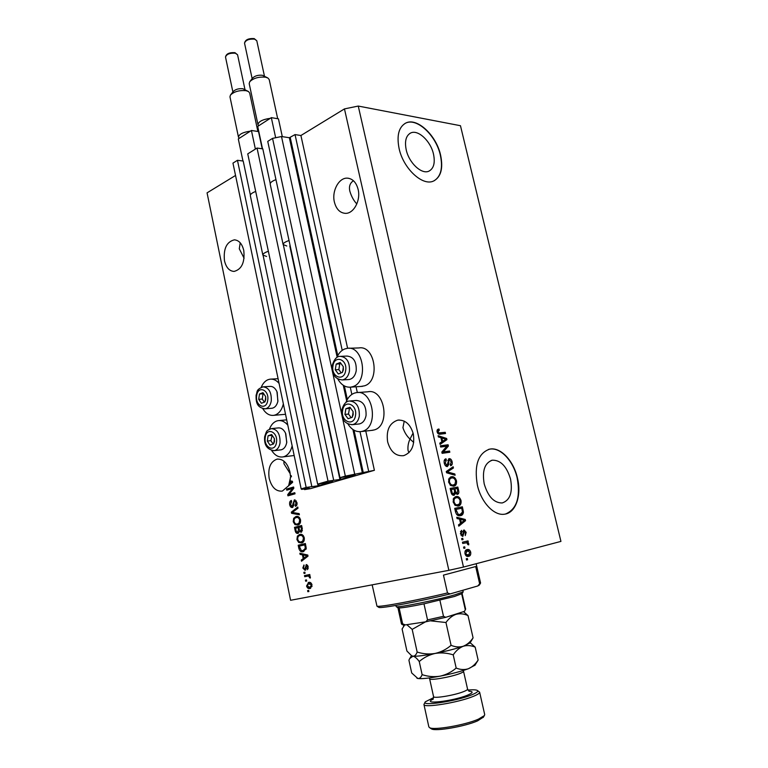 <?xml version="1.0" encoding="UTF-8"?>
<svg xmlns="http://www.w3.org/2000/svg" width="768" height="768" viewBox="0 0 768 768"><rect width="100%" height="100%" fill="white"/><g stroke="black" fill="none" stroke-linecap="round" stroke-linejoin="round"><path stroke-width="1.15" d="M304.56 489.6L310.32 488.688L374.39 470.314L345.341 476.122L339.965 477.667L355.248 475.181L340.838 479.328L328.022 481.123L317.645 484.118L332.89 481.613L318.144 485.789L306.163 487.44L301.152 488.89L301.642 489.37L309.379 488.208L304.56 489.6L304.416 488.938M250.378 195.053L243.197 161.03L237.456 160.301L232.954 163.114L301.152 488.89M237.456 160.301L306.163 487.44M262.906 254.515L311.827 486.557M270.24 183.571L262.81 148.858L257.05 148.051L247.747 153.869L317.645 484.118M257.05 148.051L328.022 481.123M283.171 244.061L333.686 480.259M358.253 106.061L463.478 567.062L560.938 541.402L460.464 125.712L358.253 106.061L344.458 108.902L300.912 135.514L295.037 134.592L289.354 137.731L281.501 136.531L272.554 138.374L267.744 141.379L339.965 477.667M272.554 138.374L345.341 476.122M281.501 136.531L354.672 474.077M295.037 134.592L342.221 350.342M350.275 387.206L351.85 394.406M360.01 431.702L368.64 471.178M300.912 135.514L347.606 348.298M356.054 386.774L357.322 392.554M365.77 431.05L374.39 470.314M433.507 154.157C430.714 141.053 417.917 129.101 410.563 133.056C405.965 135.696 404.515 141.293 406.214 149.827C409.008 163.046 421.786 174.826 428.976 171.13C433.766 168.49 435.283 162.826 433.507 154.157M510.547 479.117C506.717 466.339 500.64 460.042 492.317 460.195C484.704 462.874 481.997 470.774 484.205 483.888C487.997 496.598 493.997 502.963 502.186 502.973C510.067 500.304 512.861 492.346 510.547 479.117M517.402 477.85C513.514 460.55 500.371 446.726 489.61 449.155C478.147 453.235 474.058 465.216 477.36 485.107C481.162 502.435 494.16 516.086 504.595 514.186C515.866 512.918 521.798 495.235 517.402 477.85M505.44 514.042C516.758 509.28 520.666 497.232 517.152 477.917C513.264 460.608 500.122 446.803 489.36 449.222L488.544 449.405M440.592 155.117C436.339 135.254 416.89 117.005 405.648 123.12C398.736 127.142 396.557 135.61 399.101 148.541C403.344 168.682 422.765 186.528 433.632 180.998C440.995 176.986 443.318 168.355 440.592 155.117M434.179 180.749C440.947 176.4 443.011 167.904 440.371 155.242C436.109 135.379 416.669 117.139 405.418 123.245L404.909 123.514M353.443 180.73C349.93 183.072 348.749 186.605 349.882 191.318C351.456 196.55 353.779 200.765 356.832 203.952M358.118 189.379C356.304 182.525 352.8 178.781 347.597 178.166C339.014 177.302 331.603 190.944 334.387 202.051C336.221 209.069 339.83 212.832 345.226 213.341C353.578 213.974 360.941 200.496 358.118 189.379M240.211 242.794L239.29 248.803L244.09 258.23M243.773 250.454C242.102 243.744 238.954 240.211 234.346 239.846C226.579 241.834 223.286 248.803 224.477 260.765C226.147 267.581 229.354 271.133 234.096 271.421C241.738 269.357 244.963 262.368 243.773 250.454M404.237 421.133L402.931 427.68C404.448 432.326 406.8 436.128 410.006 439.085L413.088 433.046M413.318 433.958C410.419 424.224 405.216 419.626 397.69 420.163C389.405 423.072 386.054 430.301 387.638 441.859C390.528 451.776 395.866 456.384 403.632 455.664C411.677 452.63 414.912 445.392 413.318 433.958M283.91 461.126L283.958 463.757L290.227 473.722M289.92 471.917C287.472 462.979 283.162 458.726 276.989 459.139C270.422 461.645 267.811 468.029 269.165 478.301C271.603 487.354 275.981 491.626 282.307 491.098L292.627 482.342L292.397 481.258L290.074 480.874L290.429 477.062L291.456 476.746L291.226 475.642L290.41 475.891L289.92 471.917M360.97 386.438L364.502 385.824C380.438 381.168 375.139 345.062 359.002 347.933L348.845 348.269M337.872 379.085C341.222 384.941 345.552 387.629 350.861 387.139L352.886 386.621C368.842 381.936 363.514 345.427 347.357 348.317L344.65 348.998C341.203 350.467 338.573 353.338 336.758 357.619M357.792 392.544L367.853 391.786C384.528 388.128 390.883 425.683 374.237 429.926L371.443 430.416M345.917 402.528C347.712 397.747 350.515 394.627 354.317 393.149L356.246 392.659C372.931 388.963 379.315 426.941 362.659 431.213L361.421 431.53C356.035 432.269 351.533 429.715 347.885 423.898M285.533 414.278L284.275 414.394M283.354 403.862C281.952 409.632 279.274 413.318 275.328 414.931L273.802 415.334C269.462 415.814 265.786 413.578 262.781 408.634M261.235 387.331C262.8 383.491 265.056 380.957 268.003 379.699L270.029 379.171C273.341 378.816 276.346 380.227 279.072 383.395M271.699 450.538C274.896 455.434 278.688 457.546 283.075 456.893L284.006 456.653C288.01 455.184 290.717 451.594 292.147 445.862M287.818 425.165C284.851 421.661 281.597 420.163 278.045 420.662L276.595 421.037C273.389 422.275 271.008 425.002 269.443 429.216M413.702 442.416L410.006 439.085C408.288 442.723 407.635 446.525 408.048 450.48L408.989 452.65M291.274 475.843L290.765 476.957M290.41 477.811L288.624 485.808M292.387 488.544L286.781 490.176L286.55 489.072L293.597 487.008L293.846 488.189L289.152 494.323L294.787 492.701L295.018 493.814L287.952 495.84L287.712 494.65L292.387 488.544L293.53 488.362L288.854 494.467L287.712 494.65M292.445 507.485C291.072 507.648 290.16 506.717 289.69 504.682C289.325 502.416 289.872 501.005 291.331 500.448L291.658 501.533L290.534 504.557L292.195 506.381L294.326 499.901L296.918 502.474C297.274 504.528 296.794 505.824 295.478 506.352L295.152 505.267L296.093 502.742L294.538 501.024L293.894 501.571L293.798 505.363L292.445 507.485M299.386 514.781L291.581 513.302L291.341 512.16L297.773 507.024L298.013 508.166L292.272 512.448L299.146 513.619L299.386 514.781M293.232 521.731L293.683 518.275L295.891 516.547C297.984 515.866 299.53 516.96 300.538 519.83C300.768 522.845 299.837 524.582 297.754 525.043L294.97 524.602L293.232 521.731L294.067 521.578M296.938 539.587L297.389 536.131L299.616 534.442C301.709 533.789 303.274 534.902 304.282 537.802C304.531 540.701 303.667 542.41 301.68 542.918L298.675 542.486L296.938 539.587L297.773 539.414M302.438 554.842L300.106 554.39L299.856 553.219L307.776 555.034L308.006 556.138L301.517 561.226L301.277 560.054L303.226 558.624L302.438 554.842L303.581 554.592L300.106 554.39M308.88 591.514L307.843 591.715L307.613 590.582L308.64 590.381L308.88 591.514M344.458 108.902L448.867 570.326L290.582 600.288L207.062 192.854L235.536 175.459M293.491 455.587L283.075 456.893M309.974 588.499C308.438 588.95 307.296 588.115 306.557 586.003L308.65 582.403C310.176 581.971 311.299 582.806 312.029 584.909L310.32 588.413M306.701 581.03L305.674 581.242L305.434 580.109L306.47 579.898L306.701 581.03M307.459 576.154L304.733 576.72L304.502 575.597L309.763 574.493L309.994 575.626L309.149 575.798L310.368 576.95L310.31 578.074L308.573 576.134L307.459 576.154L308.592 575.885L304.733 576.72M305.088 573.264L304.061 573.475L303.83 572.352L304.858 572.131L305.088 573.264L304.061 573.475M305.069 570.317L302.832 568.013L303.955 564.96L303.59 567.926L304.704 569.213L305.126 568.858L306.23 564.605L308.256 566.784L307.286 569.693L307.507 566.995L306.576 565.709L305.069 570.317M303.341 551.683C301.258 552.355 299.76 551.261 298.858 548.41L298.205 545.232L305.376 543.523L306.24 548.333L303.341 551.683M297.946 533.386C296.544 533.635 295.622 532.723 295.181 530.65L294.49 527.347L301.622 525.523L302.323 528.874L301.133 532.291L299.386 531.466L297.946 533.386M446.822 446.198L440.678 447.034L440.4 445.805L448.099 444.768L448.397 446.064L443.414 451.882L449.539 451.018L449.818 452.237L442.118 453.341L441.821 452.026L446.822 446.198M447.379 466.56C445.872 466.57 444.835 465.437 444.269 463.171C443.808 460.666 444.374 459.216 445.968 458.813L446.352 460.032L445.2 463.142L447.072 465.331L449.232 458.65C450.614 458.63 451.574 459.667 452.112 461.75C452.554 463.997 452.064 465.322 450.662 465.734L450.278 464.515L451.229 461.933L449.491 459.878L448.8 460.378L448.8 464.448L447.379 466.56M455.107 475.248L446.573 472.781L446.275 471.504L453.149 466.733L453.446 467.99L447.312 471.926L454.819 473.971L455.107 475.248M448.608 482.16L449.021 478.435L451.382 476.784C453.629 476.266 455.328 477.61 456.49 480.806C456.835 484.07 455.885 485.866 453.638 486.182L450.595 485.462L448.608 482.16M453.168 502.051L453.562 498.288L455.923 496.579C458.17 496.013 459.869 497.328 461.03 500.534C461.376 503.827 460.426 505.661 458.189 506.026L455.155 505.354L453.168 502.051M464.966 548.093L463.872 548.362L463.574 547.094L464.678 546.826L464.966 548.093L463.862 548.314M468.701 556.32L468.144 556.426C466.714 556.666 465.658 555.744 464.976 553.67C464.736 551.203 465.437 549.84 467.088 549.562L467.568 549.475C468.998 549.245 470.054 550.166 470.726 552.23C470.986 554.65 470.314 556.013 468.701 556.32L468.221 556.416M437.088 431.818L437.222 429.907L438.931 428.986L439.306 430.195L438.01 431.76L438.874 432.912L445.238 432.298L445.517 433.517L440.294 434.16C438.883 434.563 437.818 433.786 437.088 431.818M459.581 519.12L457.046 518.563L456.749 517.258L465.274 519.466L465.552 520.675L458.794 526.186L458.496 524.88L460.55 523.325L459.581 519.12M462.902 536.314L460.416 533.75L461.53 530.352L461.914 531.581L461.242 533.654L462.432 535.094L462.922 534.682L464.083 529.949L466.176 532.387L465.245 535.603L465.389 532.608L464.352 531.197L462.902 536.314M463.018 539.597L461.923 539.846L461.635 538.589L462.73 538.339L463.018 539.597L461.914 539.827M465.638 542.784L462.749 543.475L462.461 542.208L468.019 540.893L468.307 542.141L467.424 542.352L468.749 543.6L468.72 544.858L467.827 544.579L466.829 542.736L462.739 543.437M467.635 559.766L466.541 560.045L466.253 558.778L467.347 558.499L467.635 559.766L466.531 559.978M460.454 515.664L460.09 515.722C457.997 516.192 456.47 514.915 455.52 511.891L454.714 508.349L462.365 506.813L463.44 512.102C463.114 514.32 462.125 515.51 460.454 515.664M454.09 495.302C452.573 495.475 451.536 494.41 450.989 492.106L450.154 488.419L457.824 487.046L458.669 490.723C459.12 492.72 458.726 493.92 457.498 494.342L455.597 493.306L454.09 495.302M440.928 437.702L438.374 436.963L438.077 435.686L446.65 438.47L446.928 439.651L440.083 444.422L439.786 443.146L441.869 441.811L440.928 437.702M463.478 567.062L448.867 570.326M437.808 429.331L438.931 428.986M437.674 429.418L438.029 430.56M438.605 430.387L436.973 430.992M437.146 432.019L438.01 431.76M437.712 433.258L438.874 432.912M437.76 433.325L445.238 432.298M443.962 432.682L444.192 433.68M456.902 517.939L463.968 519.763L465.274 519.466M464.15 520.56L465.552 520.675M464.246 520.973L458.64 525.533M463.056 519.994L460.579 519.341L461.347 522.72L464.63 520.243L463.056 519.994M459.686 519.542L460.579 519.341M460.454 522.922L461.347 522.72M460.464 531.427L461.914 531.581M460.435 533.827L461.242 533.654M461.069 535.382L462.48 535.085M463.382 530.323L464.314 531.206M465.379 532.56L466.176 532.387M462.95 531.514L464.352 531.197M462.931 531.926L463.987 531.696M462.691 534.998L462.182 536.294M466.714 541.2L466.992 542.419L468.307 542.141M467.75 543.811L468.749 543.6M466.589 549.725L468.682 550.838M464.976 553.661L468.355 555.072L469.93 552.394L470.726 552.23M469.43 554.525L467.808 556.445M465.686 555.312L467.098 555.322M466.349 551.03L464.957 551.654M469.93 552.394L467.376 550.819L465.782 553.498M466.061 551.088L467.376 550.819M467.03 555.341L468.019 555.139M454.723 508.397L462.365 506.813M461.069 507.12L461.338 508.31M462.451 512.333L463.44 512.102M462.048 513.331L459.898 515.75M456.672 514.541L459.389 514.579M461.76 508.234L455.894 509.414L458.198 514.32L460.176 514.416L462.48 512.045L461.76 508.234M455.002 509.626L455.894 509.414M458.87 514.714L460.176 514.416M456.893 514.627L458.198 514.32M455.491 511.766L456.384 511.555M455.117 496.829L458.266 498M454.589 504.854L456.624 505.085L459.533 503.914L460.138 500.717L461.03 500.534M459.725 503.683L457.69 506.093M456.624 505.085L457.104 504.96M455.846 497.904L453.178 499.2M460.138 500.717C459.293 498.346 458.035 497.366 456.374 497.789L456.202 497.818C454.531 498.058 453.821 499.411 454.061 501.869C454.886 504.173 456.106 505.152 457.709 504.816L457.93 504.778M453.178 502.08L454.061 501.869M450.173 488.515L457.824 487.046M456.528 487.373L456.797 488.515M457.555 492.912L456.893 494.323M454.531 493.574L455.597 493.306M454.282 493.853L453.514 495.331M451.891 494.362L452.65 494.352M454.742 492.989L455.222 493.402M455.702 493.459L457.094 493.123L457.68 490.454L457.219 488.438L454.934 488.851L455.789 492.24L457.094 493.123M454.051 489.072L454.934 488.851M454.762 492.499L455.789 492.24M454.032 489.014L451.334 489.504L452.275 493.152L453.792 494.064L454.56 491.299L454.032 489.014M450.451 489.725L451.334 489.504M452.496 494.39L453.792 494.064M451.373 493.382L452.275 493.152M451.008 492.192L451.901 491.962M450.72 476.957L451.382 476.784M450.442 477.082L453.658 478.214M455.616 481.027L456.49 480.806M455.222 483.85L453.293 486.23M450.125 485.05L452.602 485.146M450.365 478.358L448.589 479.443M455.606 480.97C454.694 478.522 453.379 477.542 451.651 478.022C449.99 478.224 449.27 479.549 449.51 481.987C450.403 484.397 451.69 485.376 453.379 484.944L454.992 484.128L455.606 480.97M452.083 485.28L453.379 484.944M448.627 482.218L449.51 481.987M451.978 467.549L452.16 468.336L453.446 467.99M452.16 468.336L446.4 472.051M446.429 472.166L447.312 471.926M446.477 472.378L453.533 474.317L454.819 473.971M453.533 474.317L453.648 474.826M444.778 459.446L445.075 460.387L446.352 460.032M445.075 460.387L444.106 461.059M444.317 463.382L445.2 463.142M445.402 465.677L447.072 465.331M448.474 459.005L449.837 459.888M451.238 461.99L452.112 461.75M450.979 464.102L450.538 465.341M447.878 460.339L449.222 459.955M447.84 460.646L448.8 460.378M447.763 464.736L448.8 464.448M447.475 465.158L446.851 466.57M440.438 445.997L448.099 444.768M446.832 445.142L447.13 446.438L448.397 446.064M447.13 446.438L442.128 452.246L443.414 451.882M442.128 452.246L449.539 451.018M448.262 451.382L448.502 452.429M438.278 436.541L445.382 438.845L446.65 438.47M445.517 439.43L445.651 440.026L446.928 439.651M445.651 440.026L439.978 443.981M444.413 438.806L441.917 437.981L442.675 441.293L445.997 439.162L444.413 438.806M441.053 438.24L441.917 437.981M441.811 441.552L442.675 441.293M308.87 591.466L307.843 591.715M307.306 585.821L306.557 586.003M307.67 584.179L309.11 582.346M310.675 588.278L308.371 587.28M310.771 587.098L312.058 586.445M311.357 583.354L309.773 583.325M311.261 585.034L308.563 583.622L307.315 585.878L309.686 587.366L312.01 584.851M310.032 583.267L308.89 583.546M310.829 587.088L309.984 587.299M306.691 581.002L305.674 581.242M305.875 576.451L305.645 575.357M309.994 575.606L309.149 575.798M310.406 577.584L309.466 577.805M310.33 576.797L309.398 577.018M309.456 575.923L308.573 576.134M309.206 575.827L308.592 575.885M303.581 567.84L302.832 568.013M303.888 566.314L304.128 565.565M305.808 568.963L304.704 569.213M306.163 568.618L305.126 568.858M306.384 565.814L306.854 564.634M308.218 568.742L306.96 568.579M308.266 566.822L307.507 566.995M307.766 565.45L306.576 565.709M305.635 570.058L304.531 569.222M301.238 554.141L301.114 553.507M302.544 560.419L302.419 559.805L301.277 560.054M302.419 559.805L304.368 558.374L303.226 558.624M307.872 555.485L303.35 555.014L303.984 558.067L307.133 555.754L303.35 555.014M303.984 558.067L307.92 555.734M306.806 555.312L305.664 555.562M307.891 555.59L307.133 555.754M299.702 548.237L298.858 548.41M299.568 546.077L299.338 544.992L298.205 545.232M299.338 544.992L305.386 543.552M303.811 551.549L300.845 550.339M303.802 550.387L306.154 549.091M304.771 544.848L299.27 546.154L301.267 550.531L303.11 550.55L305.338 548.323L304.771 544.848L305.616 544.675M306.01 546.576L305.165 546.749M306.24 548.131L305.338 548.323M304.253 550.31L303.11 550.55M298.176 536.688L298.531 535.91L297.389 536.131M298.531 535.91L300.442 534.307M300.106 534.346L299.616 534.442M301.901 542.851L298.675 542.486M299.818 542.256L299.021 541.498M302.083 541.68L304.214 540.403M303.322 535.632L300.979 535.334M303.446 538.013C302.65 535.805 301.45 534.989 299.837 535.565C298.282 535.872 297.6 537.149 297.763 539.376C298.522 541.526 299.693 542.342 301.267 541.843L302.794 540.989L303.446 538.013L304.291 537.84M303.936 540.749L302.794 540.989M302.41 541.613L301.267 541.843M295.853 528.173L295.632 527.126L294.49 527.347M295.632 527.126L301.642 525.6M301.613 532.07L300.528 531.245L299.386 531.466M298.397 533.213L296.928 532.195M298.896 527.453L295.555 528.25L296.323 531.523L297.706 532.262L299.347 531.773M299.606 531.418L299.77 530.784M301.795 531.005L302.429 530.688M301.018 526.858L298.886 527.405L299.587 530.467L300.787 531.197L301.402 528.691L301.018 526.858L301.872 526.694M301.93 530.976L300.787 531.197M297.706 532.262L298.474 529.68L298.051 527.616M294.509 518.746L294.826 518.074L293.683 518.275M294.826 518.074L296.87 516.394M296.688 516.403L295.891 516.547M298.042 524.957L294.97 524.602M296.112 524.39L295.258 523.574M298.138 523.805L300.442 522.518M299.635 517.757L297.254 517.459M299.702 520.061C298.915 517.862 297.715 517.066 296.112 517.67C294.576 518.006 293.885 519.283 294.058 521.501C294.816 523.642 295.978 524.448 297.542 523.92L299.059 523.037L299.702 520.061L300.547 519.898M300.202 522.826L299.059 523.037M298.685 523.709L297.542 523.92M299.299 514.349L291.581 513.302M292.723 513.101L292.589 512.486M292.55 512.256L291.341 512.16M292.483 511.958L297.898 507.638M290.534 504.547L289.69 504.682M290.803 502.214L291.466 500.89M293.136 506.218L292.195 506.381M294.24 501.149L295.085 499.882M296.477 505.67L296.304 505.075L295.152 505.267M296.304 505.075L296.957 504.605M296.947 502.598L296.093 502.742M296.352 500.918L294.739 500.986M292.858 507.312L291.523 506.304M287.894 489.85L287.693 488.89L286.55 489.072M287.693 488.89L293.626 487.152M294.816 492.845L289.152 494.323M289.075 495.514L288.854 494.467M290.093 484.541L292.579 482.102M292.522 481.853L291.014 481.67L291.149 481.056M292.541 481.91L290.333 481.93M290.323 483.955L289.181 484.128L291.782 482.026M291.254 475.766L290.41 475.891M289.181 484.128L289.872 481.843M265.766 399.485L265.68 396.624L262.963 392.65L259.478 394.013L258.691 399.312L261.389 403.277L264.893 401.942L265.766 399.485M265.45 399.274L265.68 396.624L262.963 392.65L259.478 394.013L258.691 399.312L261.389 403.277L264.893 401.942L265.45 399.274M277.181 392.246L277.853 401.443M271.392 408.298L272.083 408.24C275.002 407.606 276.95 405.235 277.93 401.107L276.941 391.651C275.146 387.936 272.765 386.189 269.818 386.41L263.722 386.794M263.674 393.523L263.05 393.763L262.262 399.043L264.394 402.163M263.05 393.763L259.478 394.013M262.262 399.043L258.691 399.312M343.382 369.773L343.306 366.691L340.195 362.515L336.182 364.08L335.261 369.792L338.342 373.978L342.365 372.442L343.382 369.773M342.989 369.562L343.306 366.691L340.195 362.515L336.182 364.08L335.261 369.792L338.342 373.978L342.365 372.442L342.989 369.562M348.23 379.574L349.142 379.517C352.829 378.739 355.181 375.85 356.218 370.838C356.63 361.699 353.558 356.774 347.03 356.074L341.146 356.314M340.992 363.427L339.763 363.907L338.842 369.61L341.27 372.902M339.763 363.907L336.182 364.08M338.842 369.61L335.261 369.792M353.194 414.71L353.107 411.61L349.968 407.29L345.888 408.71L344.947 414.413L348.067 418.723L352.157 417.341L353.194 414.71M352.79 414.461L353.107 411.61L349.968 407.29L345.888 408.71L344.947 414.413L348.067 418.723L352.157 417.341L352.79 414.461M358.426 424.032L359.366 423.936C362.851 423.072 365.088 420.288 366.058 415.565C366.413 406.042 363.139 401.002 356.246 400.454L350.419 400.934M350.573 408L349.459 408.394L348.518 414.077L351.158 417.715M349.459 408.394L345.888 408.71M348.518 414.077L344.947 414.413M274.474 441.504L274.387 438.624L271.632 434.534L268.099 435.773L267.302 441.053L270.029 445.142L273.581 443.942L274.474 441.504M274.147 441.264L274.387 438.624L271.632 434.534L268.099 435.773L267.302 441.053L270.029 445.142L273.581 443.942L274.147 441.264M285.782 433.699L286.723 442.598M280.397 449.904L281.107 449.827C284.064 449.059 285.955 446.544 286.781 442.272L285.504 433.075C283.565 429.322 281.088 427.603 278.074 427.939L272.016 428.544M272.179 435.206L270.864 440.659L273.168 444.096M271.661 435.389L268.099 435.773M270.864 440.659L267.302 441.053M479.405 584.928L477.811 585.965L479.645 583.766L475.69 566.544L443.462 575.126L447.485 592.944L450.182 593.904C419.875 601.43 380.65 608.774 378.835 607.382L378.595 607.229M372.154 584.851L376.973 606.173C378.806 607.498 416.438 600.509 447.485 592.944M479.645 583.766L480.576 582.998L476.15 563.731M450.182 593.904L477.811 585.965M454.483 596.477L423.974 603.85C411.36 606.451 403.085 607.824 399.149 607.968L397.939 607.766L401.338 623.338L405.312 624.902L425.731 621.821L427.536 619.891L443.501 616.31L445.738 617.318L464.486 611.347L465.629 609.12L462.096 593.568L454.483 596.477M395.827 605.462L396.24 606.662C397.565 607.997 437.894 599.866 455.318 594.691L463.162 591.85L462.941 590.237M461.702 593.942L465.264 609.61M439.901 600.278L443.501 616.31M423.974 603.85L427.536 619.891M399.149 607.968L402.595 623.693M433.632 697.642L425.386 701.77C420.269 706.579 456.326 701.299 471.754 694.838C476.918 692.726 478.714 691.229 477.158 690.346C475.776 689.731 472.704 689.635 467.933 690.077M477.494 690.566L479.626 692.179C479.789 693.197 477.696 694.589 473.338 696.355C458.515 702.595 423.331 708.298 423.936 704.467L425.184 702.086M483.427 717.101L477.619 720.845C465.091 726.48 435.341 731.616 431.472 728.89L431.069 728.621M423.936 704.467L428.851 726.883L429.61 727.67C433.651 730.541 465.216 725.078 478.483 719.126L484.368 715.594L484.704 714.566L479.626 692.179M471.926 639.85L473.078 637.843C470.362 641.904 467.098 644.707 463.267 646.253C459.341 647.395 455.28 647.088 451.075 645.322C446.419 649.344 441.101 652.051 435.11 653.443C429.11 654.432 423.13 653.971 417.158 652.051L412.176 629.376L425.453 621.869M451.075 645.322L445.958 622.512C448.838 618.442 452.198 615.715 456.048 614.323C459.984 613.325 463.968 613.738 468.01 615.571L463.757 611.846M430.493 620.842L445.958 622.512M417.158 652.051C416.16 654.826 414.768 656.208 412.982 656.189L411.581 655.709L406.906 651.014L402.096 628.992L404.64 624.95M406.829 624.682L412.176 629.376M473.078 637.843L468.01 615.571M470.016 642.922L463.267 646.253C455.731 648.787 446.342 651.187 435.11 653.443C424.09 655.574 416.707 656.486 412.982 656.189L411.715 655.786M460.944 612.624L448.704 616.416M422.342 622.339L408.307 624.451M475.018 665.146L468.346 668.755C460.829 671.453 451.43 673.92 440.16 676.157C429.091 678.221 421.661 679.008 417.869 678.499L411.706 672.97L408.922 660.221L409.69 658.55L412.982 656.189C414.826 656.573 416.918 658.349 419.242 661.526C423.84 657.533 429.139 654.845 435.11 653.443C441.12 652.454 447.149 652.925 453.216 654.854C456.067 650.65 459.418 647.779 463.267 646.253C467.184 645.11 471.158 645.418 475.19 647.155L470.15 642.701M477.13 661.747L478.128 660.058C475.44 664.214 472.176 667.114 468.346 668.755C464.438 669.994 460.378 669.763 456.182 668.064C451.507 672.086 446.17 674.784 440.16 676.157C434.131 677.117 428.122 676.618 422.131 674.659C421.104 677.347 419.693 678.624 417.869 678.499L416.947 678.23M422.131 674.659L419.242 661.526M456.182 668.064L453.216 654.854M478.128 660.058L475.19 647.155M230.717 94.723L233.309 91.43C235.555 89.29 238.742 88.387 242.88 88.742L248.093 91.325M257.875 131.472L249.658 93.005L248.496 91.546L246.048 90.682C239.309 90.115 234.106 91.574 230.458 95.05L229.968 96.835L238.474 137.174C238.992 134.218 242.976 132.202 250.416 131.126L251.424 130.474L258.528 131.568L262.205 148.771M242.957 161.002L238.301 138.931L239.29 138.298L238.474 137.174M266.582 256.445L262.848 255.053C262.781 253.853 264.624 252.586 268.358 251.251M262.848 255.053L250.33 195.686C250.224 194.266 252.01 192.854 255.706 191.434M251.424 130.474L255.379 149.098M239.29 138.298L250.416 131.126M249.994 81.389L252.595 78.058C254.928 75.811 258.192 74.88 262.397 75.274L267.533 77.808M277.69 118.704L269.213 79.584L267.965 78.048L265.68 77.213C258.835 76.589 253.507 78.096 249.715 81.744L249.197 83.635L257.971 124.656C258.518 121.536 262.618 119.424 270.278 118.32L271.325 117.638L278.448 118.838L282.307 136.646M262.502 148.819L257.712 126.422L258.73 125.76L257.971 124.656M286.781 246L283.133 244.57C283.066 243.274 285.043 241.92 289.037 240.509M283.133 244.57L270.211 184.166C270.106 182.64 272.016 181.133 275.962 179.626M271.325 117.638L275.664 137.731M258.73 125.76L270.278 118.32M317.779 484.099L318.144 485.789M318.682 483.965L319.027 485.587M289.786 245.952L339.936 479.52M340.464 477.6L340.838 479.328M289.354 137.731L337.085 356.87M343.277 385.286L346.646 400.762M352.906 429.504L362.362 472.915M290.237 137.539L337.747 355.546M344.381 385.939L347.318 399.446M354.029 430.205L363.293 472.714M438.682 433.325L439.949 432.941M462.95 533.395L463.987 533.174M462.259 510.384L463.142 510.173M457.786 490.944L458.669 490.723M454.55 491.261L455.434 491.04M447.139 471.6L448.426 471.254M447.36 472.598L448.646 472.253M447.869 462.566L448.723 462.336M306.173 567.504L305.194 567.725M306.922 556.464L305.779 556.714M296.016 530.486L295.181 530.65M302.256 528.528L301.402 528.691M299.318 529.517L298.474 529.68M293.76 503.203L292.973 503.338M291.6 482.89L290.448 483.062M267.725 400.32C269.549 389.808 257.923 385.037 256.685 395.645C254.851 405.974 266.381 410.995 267.725 400.32M272.083 408.24L265.325 408.806C256.07 407.798 256.032 400.858 256.09 395.146C257.702 391.69 255.485 389.866 263.04 386.842C268.829 387.494 271.584 392.17 271.286 400.867C270.432 405.446 268.445 408.086 265.325 408.806L264.634 408.864M345.638 370.608C347.779 359.261 334.435 354.48 332.966 365.914C330.816 377.069 344.035 382.128 345.638 370.608M342.365 379.939C335.088 379.219 331.709 374.371 332.218 365.386C334.205 359.184 336.883 356.17 340.243 356.342C346.781 357.053 349.853 362.006 349.44 371.213C348.413 376.253 346.051 379.162 342.365 379.939L349.142 379.517M355.478 415.632C357.658 404.323 344.122 399.014 342.624 410.429C340.435 421.536 353.846 427.123 355.478 415.632M359.366 423.936L352.618 424.637C342.278 424.061 341.539 416.064 341.856 409.814C343.555 404.083 346.09 401.155 349.488 401.011C356.381 401.558 359.654 406.637 359.309 416.227C358.339 420.97 356.102 423.773 352.618 424.637L351.686 424.733M276.461 442.416C278.314 431.942 266.525 426.71 265.267 437.299C263.405 447.59 275.088 453.072 276.461 442.416M281.107 449.827L274.358 450.634C267.178 449.731 263.942 445.104 264.662 436.723C266.947 429.907 266.381 430.886 271.315 428.621C277.373 429.168 280.282 433.949 280.042 442.963C279.226 447.302 277.334 449.856 274.358 450.634L273.658 450.72M399.485 579.677L379.334 583.488M445.622 617.347L425.856 621.792M463.459 670.406L463.546 671.299C463.622 671.837 462.307 672.614 459.59 673.642C450.47 677.174 429.254 680.794 429.629 678.787L433.555 696.595C433.238 698.842 454.531 695.347 463.632 691.613C466.339 690.538 467.645 689.693 467.558 689.088L469.123 691.363M468.97 691.238C473.635 691.488 473.107 692.813 467.386 695.222C452.573 701.357 420.634 704.88 433.19 699.13M234.931 52.666L237.571 54.768L235.315 53.194C229.757 52.896 226.493 54.192 225.514 57.082C226.128 53.827 229.258 52.358 234.883 52.666M254.198 38.602L256.79 40.733L254.582 39.13C248.909 38.794 245.558 40.147 244.541 43.2C245.194 39.792 248.4 38.256 254.16 38.592M409.747 133.507L410.563 133.056M491.088 460.522L492.317 460.195M347.597 178.166L348.758 178.31M234.346 239.846L235.171 239.904M397.69 420.163L399.235 420M276.989 459.139L277.987 459.014M362.477 386.333L350.861 387.139M285.418 414.298L273.802 415.334M286.694 419.846L279.206 420.547M278.083 378.71L271.171 379.104M372.998 430.243L361.421 431.53M462.432 535.094L461.117 535.373M467.568 549.475L466.954 549.6M467.952 555.149L466.627 555.408M459.869 514.464L458.563 514.771M457.709 504.816L456.413 505.123M308.266 582.509L308.746 582.394M310.032 587.28L311.174 587.002M304.771 569.194L305.914 568.934M303.379 550.483L304.522 550.243M301.421 541.805L302.563 541.574M378.835 607.382L376.973 606.173M479.261 585.158L480.442 583.267M398.102 607.872L396.24 606.662M461.99 593.741L463.162 591.85M464.496 611.338L465.629 609.12M425.77 621.811L445.709 617.328M404.448 624.941C402.499 624.97 401.453 624.432 401.338 623.338M431.472 728.89L429.61 727.67M469.862 643.171L472.579 638.794M404.237 624.941L403.536 626.064M411.494 655.651L410.198 657.725M474.826 665.453L477.811 660.653M467.558 689.088L463.546 671.299M433.555 696.595L433.094 699.312M429.331 677.933L429.629 678.787M483.187 717.485L484.368 715.594M225.514 57.082L232.886 91.968M237.571 54.768L244.992 89.616M244.541 43.2L252.144 78.634M256.79 40.733L264.451 76.138"/></g></svg>
